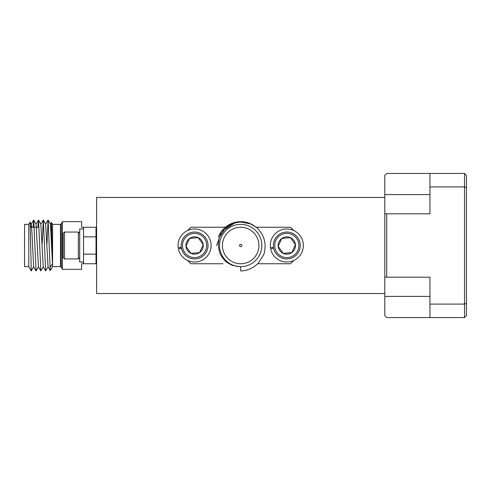 <?xml version="1.0" encoding="UTF-8"?>
<svg xmlns="http://www.w3.org/2000/svg" width="491" height="491" viewBox="0 0 491 491"><rect width="100%" height="100%" fill="white"/><g stroke="black" fill="none" stroke-linecap="round" stroke-linejoin="round"><path stroke-width="0.74" d="M273.647 248.274L270.621 248.802A16.522 16.522 0 0 0 297.521 258.076A16.522 16.522 0 0 0 292.642 230.04A16.522 16.522 0 0 0 270.455 247.857L273.487 247.329M181.425 248.274L178.399 248.802A16.522 16.522 0 0 0 205.299 258.076A16.522 16.522 0 0 0 200.42 230.04A16.522 16.522 0 0 0 178.233 247.857L181.259 247.329M275.807 240.455A12.103 12.103 0 0 0 281.766 256.505A12.103 12.103 0 0 0 297.81 250.545A12.103 12.103 0 0 0 291.85 234.495A12.103 12.103 0 0 0 275.807 240.455M299.031 251.104A13.447 13.447 0 0 1 281.202 257.726A13.447 13.447 0 0 1 274.579 239.896A13.447 13.447 0 0 1 292.409 233.274A13.447 13.447 0 0 1 299.031 251.104M295.435 244.69L290.42 237.619L281.791 238.436L278.182 246.31L283.197 253.381L291.826 252.564L295.435 244.69L290.42 237.619L281.791 238.436L278.182 246.31L283.197 253.381L291.826 252.564L295.435 244.69A8.666 8.666 0 0 0 281.791 238.436A8.666 8.666 0 0 0 283.197 253.381A8.666 8.666 0 0 0 295.435 244.69M78.345 258.947L78.345 232.053L64.511 232.053L64.511 258.947L78.345 258.947L79.689 257.603M64.511 258.947L63.167 257.603L63.167 233.397L64.511 232.053M83.531 262.022L83.531 228.978L79.689 228.978L79.689 262.022L83.531 262.022M218.354 245.5C219.096 253.068 220.514 255.682 225.111 260.789C225.136 261.359 227.529 262.881 232.292 265.355L240.694 266.803L240.694 270.958C247.298 270.756 253.129 268.196 258.192 263.274L263.452 255.081C264.299 253.761 264.858 250.57 265.115 245.5C264.833 239.049 262.476 233.556 258.045 229.027C258.045 228.432 255.516 226.738 250.453 223.945L241.504 222.11C234.968 222.178 229.457 224.442 224.964 228.898L219.943 236.515C219.127 237.736 218.599 240.731 218.354 245.5M293.778 260.482L290.506 263.753L258.45 263.753M256.044 227.247L290.506 227.247L293.778 230.518M222.945 263.753L190.889 263.753L187.617 260.482M187.617 230.518L190.889 227.247L225.387 227.247M258.947 245.5A18.253 18.253 0 0 0 240.694 227.247A18.253 18.253 0 0 0 222.441 245.5A18.253 18.253 0 0 0 240.694 263.753A18.253 18.253 0 0 0 258.947 245.5M241.848 245.5A1.154 1.154 0 0 1 240.694 246.654A1.154 1.154 0 0 1 239.547 245.5A1.154 1.154 0 0 1 240.694 244.346A1.154 1.154 0 0 1 241.848 245.5M219.563 245.5A21.131 21.131 0 0 0 240.694 266.631A21.131 21.131 0 0 0 261.832 245.5A21.131 21.131 0 0 0 240.694 224.369A21.131 21.131 0 0 0 219.563 245.5M180.688 247.433A60.043 60.043 0 0 0 180.725 248.397M216.629 245.5L221.631 231.513L234.36 223.178M62.4 269.326L61.32 267.165L61.32 223.835L62.4 221.674L62.4 269.326L81.61 269.326L81.61 263.753L83.531 263.753L83.531 254.148L96.021 254.148L96.021 227.247L83.531 227.247L83.531 236.852L96.021 236.852M52.574 266.631L60.461 266.631L60.461 224.369L52.574 224.369L52.574 266.631L50.285 270.609L50.076 267.399L52.482 263.82L51.481 222.472L50.444 224.234L52.482 263.82M28.779 245.5L28.779 266.631L31.277 270.958L30.092 222.122L28.779 224.369L28.779 245.5M83.531 263.753L96.021 263.753L96.021 254.148M28.779 266.631L24.55 266.631L24.55 224.369L28.779 224.369M83.531 227.247L81.61 227.247L81.61 221.674L62.4 221.674M31.277 270.958L33.719 266.766M33.081 227.247L33.707 220.072L36.046 270.928L38.519 266.766M37.881 227.247L38.513 220.072L40.845 270.928L43.325 266.766M42.116 244.346L43.318 220.072L45.651 270.928L48.124 266.766M46.921 244.346L48.118 220.072L50.076 267.399M30.859 227.247L31.314 224.234L32.075 234.851L33.633 266.766L36.046 270.928M38.445 220.072L36.039 224.234L38.439 266.766L40.845 270.928M43.251 220.072L40.839 224.234L43.245 266.766L45.651 270.928M48.05 220.072L45.645 224.234L48.044 266.766L50.266 270.602M51.132 231.163L51.463 222.472M464.529 317.548L464.529 304.101L466.45 303.303L466.45 315.627L464.529 317.548L429.944 317.548L429.944 277.2L384.797 277.2M384.797 213.8L429.944 213.8L429.944 173.452L386.718 173.452L384.797 175.373L384.797 197.468L96.598 197.468L96.598 293.532L384.797 293.532L384.797 315.627L386.718 317.548L429.944 317.548M386.718 213.8L386.718 277.2M429.944 304.101L464.529 304.101L464.529 173.452L466.45 175.373L466.45 303.303M429.944 186.899L464.529 186.899L466.45 187.697M429.944 173.452L464.529 173.452M384.797 197.468L384.797 293.532M218.385 237.153A23.826 23.826 0 0 1 255.388 226.744M183.579 240.455A12.103 12.103 0 0 0 189.544 256.505A12.103 12.103 0 0 0 205.588 250.545A12.103 12.103 0 0 0 199.628 234.495A12.103 12.103 0 0 0 183.579 240.455M206.809 251.104A13.447 13.447 0 0 1 188.98 257.726A13.447 13.447 0 0 1 182.357 239.896A13.447 13.447 0 0 1 200.187 233.274A13.447 13.447 0 0 1 206.809 251.104M203.213 244.69L198.198 237.619L189.569 238.436L185.96 246.31L190.974 253.381L199.604 252.564L203.213 244.69L198.198 237.619L189.569 238.436L185.96 246.31L190.974 253.381L199.604 252.564L203.213 244.69A8.666 8.666 0 0 0 189.569 238.436A8.666 8.666 0 0 0 190.974 253.381A8.666 8.666 0 0 0 203.213 244.69M429.944 296.417L384.797 296.417M429.944 194.583L384.797 194.583M79.689 233.397L78.345 232.053M61.32 223.835L60.461 224.369M38.961 227.247L30.344 227.247M96.598 259.911L96.021 259.911M33.707 220.072L36.119 224.234M38.513 220.072L40.925 224.234M43.318 220.072L45.724 224.234M48.118 220.072L50.53 224.234M30.092 222.122L31.314 224.234M31.234 224.234L33.64 220.072M96.598 231.089L96.021 231.089M52.574 224.369L51.481 222.472M61.32 267.165L60.461 266.631"/></g></svg>
